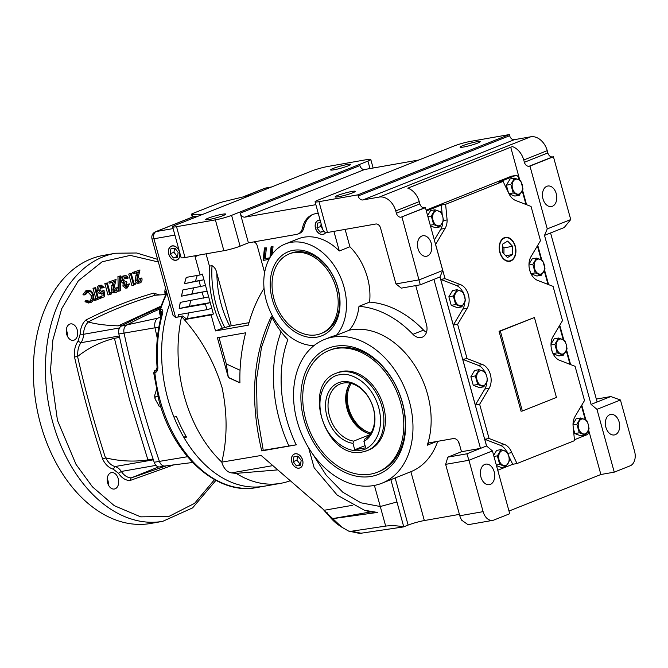 <?xml version="1.0" encoding="UTF-8"?>
<svg xmlns="http://www.w3.org/2000/svg" width="668" height="668" viewBox="0 0 668 668"><rect width="100%" height="100%" fill="white"/><g stroke="black" fill="none" stroke-linecap="round" stroke-linejoin="round"><path stroke-width="1" d="M336.196 288.275A42.869 31.246 68.3 0 1 320.966 333.566A42.869 31.246 68.3 0 1 274.039 299.197A42.869 31.246 68.3 0 1 289.269 253.898A42.869 31.246 68.3 0 1 336.196 288.275M458.674 442.542L459.551 444.688L458.674 442.542M486.73 376.243A7.607 5.152 -100 0 1 483.899 385.461A7.607 5.152 -100 0 1 477.052 380.092A7.607 5.152 -100 0 1 479.883 370.874A7.607 5.152 -100 0 1 486.73 376.243M479.081 369.671L485.185 372.001L486.772 376.218L487.54 380.568L483.799 386.814L477.695 384.492L475.332 375.917L479.081 369.671L474.631 370.456L470.89 376.702L475.332 375.917M483.799 386.814L479.348 387.599L473.245 385.269L470.89 376.702M473.245 385.269L477.695 384.492M442.692 216.357A7.607 5.152 -100 0 1 439.861 225.584A7.607 5.152 -100 0 1 433.014 220.215A7.607 5.152 -100 0 1 435.845 210.988A7.607 5.152 -100 0 1 442.692 216.357M435.043 209.794L441.147 212.123L442.734 216.332L443.502 220.69L439.761 226.936L433.657 224.607L431.294 216.04L435.043 209.794L430.593 210.579L427.603 215.564M439.761 226.936L435.311 227.721L430.434 225.859M427.896 216.632L431.294 216.04M430.259 225.208L433.657 224.607M67.368 336.113A8.333 5.645 80 0 0 66.984 331.804A8.333 5.645 80 0 0 66.282 329.909M66.666 334.217A8.333 5.645 -100 0 1 70.532 323.896A8.333 5.645 -100 0 1 77.271 329.992A8.333 5.645 -100 0 1 73.413 340.313A8.333 5.645 -100 0 1 66.666 334.217M165.914 293.962A8.333 5.645 80 0 0 165.614 292.559A8.333 5.645 80 0 0 164.912 290.663M165.196 294.563A8.333 5.645 -100 0 1 165.53 288.042M108.333 484.809A8.333 5.645 80 0 0 107.94 480.509A8.333 5.645 80 0 0 107.239 478.614M107.632 482.914A8.333 5.645 -100 0 1 111.489 472.602A8.333 5.645 -100 0 1 118.236 478.697A8.333 5.645 -100 0 1 114.378 489.018A8.333 5.645 -100 0 1 107.632 482.914M162.733 521.341L150.642 523.47A136.105 92.126 -100 0 1 40.514 423.863A136.105 92.126 -100 0 1 103.54 255.36L115.622 253.239A136.105 92.126 80 0 0 52.605 421.733A136.105 92.126 80 0 0 162.733 521.341L192.584 507.897L215.914 480.375M159.527 294.889L153.515 293.152C130.318 299.865 107.757 308.841 85.83 320.081L88.351 322.009C96.008 324.155 105.978 325.441 118.253 325.859L123.43 324.949A790.687 535.193 -100 0 1 160.22 307.614A790.687 535.193 80 0 0 121.292 326.101A7.148 4.835 80 0 0 118.871 334A790.687 535.193 80 0 0 134.727 398.838A790.687 535.193 -100 0 0 153.089 458.983L147.912 459.893L129.55 399.748L114.428 338.325L119.605 337.415A790.687 535.193 -100 0 0 134.727 398.838A790.687 535.193 80 0 0 154.191 462.248A7.148 4.835 80 0 0 159.802 466.907A7.148 4.835 80 0 0 160.061 466.849M139.971 269.955L132.715 272.461L139.971 269.955L137.583 280.034L139.954 281.662L141.082 278.289L141.858 277.98L139.362 278.589L138.226 281.963M136.606 272.594L135.095 280.71C135.871 282.823 137.007 283.633 138.51 283.149M132.715 272.461L133.032 273.63L134.761 273.329L134.443 272.16M128.732 274.047L131.88 285.461L133.6 285.161L130.46 273.738L128.732 274.047L131.237 273.429L134.059 283.683L135.32 283.182L135.161 284.543L133.6 285.161M124.373 277.212L125.693 278.665L127.421 278.364L126.361 277.036L124.866 276.944L123.496 280.168L125.843 281.804L126.594 281.612L126.912 282.789L125.392 285.47L127.504 286.614L128.699 284.184L129.475 283.875L126.978 284.493L125.776 286.914M122.887 286.079L125.684 288.209L127.413 287.908L124.615 285.77L122.887 286.079L123.229 283.332L122.069 282.714L123.797 282.405L122.753 280.577L121.025 280.877L122.069 282.714M122.753 280.577C122.336 278.097 122.937 276.494 124.549 275.767L122.828 276.068C121.209 276.794 120.616 278.397 121.025 280.877M117.944 276.552L118.269 291.206L119.989 290.906L119.672 276.243L117.944 276.552L120.499 275.917L120.816 290.572L119.989 290.906M116.09 279.458L108.826 281.963L116.09 279.458L113.694 289.545L116.065 291.164L117.192 287.791L117.969 287.482L115.472 288.092L114.337 291.465M112.717 282.105L111.205 290.221C111.982 292.325 113.117 293.135 114.62 292.659M108.826 281.963L109.143 283.14L110.871 282.831L110.554 281.662M104.843 283.549L107.991 294.972L109.719 294.663L106.571 283.249L104.843 283.549L107.348 282.94L110.17 293.185L111.431 292.684L111.272 294.045L109.719 294.663M101.787 293.31L102.095 296.016L99.465 297.285M100.425 293.544L102.58 293.118C100.985 293.569 99.808 292.659 99.048 290.38C98.522 287.741 99.098 286.029 100.793 285.219L99.064 285.52C97.378 286.33 96.793 288.05 97.328 290.68C98.087 292.96 99.265 293.878 100.86 293.419M100.526 286.747L101.67 288.058L103.398 287.758L101.068 286.413L99.841 290.112L102.463 291.866L101.653 292.008M102.054 291.983L104.066 290.58L102.338 290.881L100.734 292.166M92.994 288.267L95.816 298.512L93.971 299.247L97.545 298.212L94.722 287.958L92.994 288.267L95.499 287.649L98.321 297.903L100.167 297.168L98.229 297.552M93.971 299.247L94.297 300.416L96.025 300.116L95.699 298.947M89.946 301.485L87.157 300.55L85.437 300.859L84.978 301.802L89.161 302.788M87.683 291.741L91.065 295.356C91.658 298.529 90.923 300.617 88.861 301.602M82.991 294.58L84.719 294.271L87.566 290.48L88.41 290.238L85.838 290.789L82.991 294.58L83.826 294.997L85.546 294.697L87.875 291.657C90.046 290.931 91.683 292.058 92.794 295.047L91.065 295.356M141.082 278.289L139.362 278.589M141.858 277.98C142.334 280.435 141.791 282.055 140.238 282.848L138.059 283.282M140.238 282.848C138.735 283.332 137.6 282.514 136.823 280.41L135.095 280.71M136.823 280.41L137.307 275.634L135.579 275.942M137.307 275.634L138.46 271.859L134.761 273.329M128.699 284.184L126.978 284.493M129.475 283.875L127.413 287.908M124.615 285.77L124.958 283.032L123.229 283.332M127.421 278.364L128.198 278.055C127.271 276.001 126.052 275.241 124.549 275.767L122.828 276.068M126.361 277.036L124.632 277.337M126.594 281.612L125.258 281.846M117.192 287.791L115.472 288.092M117.969 287.482C118.445 289.937 117.902 291.565 116.349 292.35L114.17 292.784M116.349 292.35C114.846 292.834 113.71 292.025 112.934 289.912L111.205 290.221M112.934 289.912L113.418 285.144L111.69 285.445M113.418 285.144L114.57 281.362L110.871 282.831M104.066 290.58L104.759 296.634L100.434 298.128M99.415 297.085L102.095 296.016M103.824 295.707L103.457 292.509L102.58 293.118M99.048 290.38L97.328 290.68M100.793 285.219L99.064 285.52M101.202 285.102L104.175 287.449L103.398 287.758M100.167 297.168L100.492 298.337L96.025 300.116M97.545 298.212L95.816 298.512M88.41 290.238L91.449 291.156L93.595 294.822C94.322 298.73 93.42 301.285 90.89 302.479L88.376 303.013M90.89 302.479L86.706 301.493L84.978 301.802M92.794 295.047C93.386 298.229 92.652 300.308 90.589 301.301L89.295 301.527M88.535 291.465L87.875 291.657M87.566 290.48L85.838 290.789M85.83 320.081C82.339 323.245 80.452 327.946 80.168 334.175L78.014 341.198C75.108 345.364 73.939 350.625 74.507 356.988C82.373 391.607 91.741 425.625 102.613 459.025C105.31 464.536 108.859 467.917 113.268 469.178L118.478 473.27C121.801 478.063 125.642 480.484 130.026 480.526L131.12 477.929L166.324 465.83M158.617 466.899L131.12 477.929M102.613 459.025L105.794 457.881A17.861 12.091 80 0 0 115.063 466.548A14.287 9.669 -100 0 1 121.317 471.458A17.861 12.091 80 0 0 131.279 477.862M74.507 356.988L77.572 356.487C85.387 390.855 94.689 424.631 105.486 457.822M114.428 338.325C100.977 341.732 88.777 347.727 77.822 356.311L77.572 356.487M153.515 293.152L155.377 295.223C132.356 301.894 109.953 310.804 88.168 321.968M155.711 295.206L165.631 294.538M130.46 273.738L131.237 273.429M133.984 283.416L135.32 283.182M124.958 283.032L123.797 282.405M119.672 276.243L120.499 275.917M106.571 283.249L107.348 282.94M110.095 292.918L111.431 292.684M101.135 296.776L101.461 297.953M94.722 287.958L95.499 287.649M87.157 300.55L86.706 301.493M84.719 294.271L85.546 294.697M147.912 459.893C134.093 461.964 120.056 461.296 105.794 457.881M118.253 325.859L160.687 306.278M515.053 246.367A11.773 7.966 80 0 0 505.309 237.791A11.773 7.966 80 0 0 500.073 252.32A11.773 7.966 80 0 0 509.383 260.971A11.773 7.966 80 0 0 515.053 246.367M499.046 331.295L521.065 411.237L522.359 411.004L556.444 397.443L534.425 317.509L499.046 331.295L500.34 331.069L522.359 411.004M562.498 320.623L553.004 336.605A14.287 9.669 80 0 0 559.525 360.286L575.081 366.298L584.508 400.524L575.014 416.556A14.287 9.669 80 0 0 573.019 425.032L574.513 440.655L517.024 463.534L511.771 452.645A14.287 9.669 80 0 0 504.649 444.554L489.068 438.5L479.641 404.274L489.143 388.292A14.287 9.669 80 0 0 482.622 364.603L467.066 358.591L457.622 324.331L467.124 308.349A14.287 9.669 80 0 0 460.603 284.668L445.047 278.656L435.62 244.43L445.113 228.398A14.287 9.669 80 0 0 447.109 219.922L445.614 204.299L503.104 181.42L508.924 193.636A14.287 9.669 80 0 0 515.479 200.4L531.052 206.454L540.479 240.68L530.985 256.662A14.287 9.669 80 0 0 537.506 280.351L553.062 286.363L562.498 320.623M534.425 317.509L500.34 331.069M581.419 405.743L585.218 419.529M503.104 181.42L498.787 182.18L515.487 175.534L511.179 176.294A3.574 2.421 80 0 1 511.496 176.202L515.813 175.442A3.574 2.421 80 0 1 518.71 178.055L519.161 179.709M522.242 190.881L525.983 204.483M537.389 245.882L541.18 259.652M544.261 270.824L548.002 284.401M559.408 325.825L563.199 339.594M566.28 350.767L570.021 364.344M511.179 176.294L426.109 210.144M426.343 211.004L441.297 205.051L445.614 204.299M442.224 214.729L441.297 205.051M447.109 219.922L443.494 220.557M434.342 240.046L440.796 229.157A14.287 9.669 80 0 0 442.742 222.452M486.621 446.049L484.759 439.26L489.068 438.5M479.641 404.274L475.324 405.033L462.749 359.351L467.066 358.591M457.622 324.331L453.305 325.091L440.73 279.408L445.047 278.656M462.64 291.774A14.287 9.669 80 0 0 456.286 285.428L440.73 279.408M453.305 325.091L462.807 309.109A14.287 9.669 80 0 0 464.761 302.395M484.659 371.717A14.287 9.669 80 0 0 478.305 365.363L462.749 359.351M475.324 405.033L484.826 389.052A14.287 9.669 80 0 0 486.78 382.33M506.678 451.651A14.287 9.669 80 0 0 500.332 445.305L484.759 439.26M511.771 452.645L507.822 453.347M517.024 463.534L512.707 464.285L508.791 456.177L509.559 460.511L505.818 466.757L499.714 464.427L497.351 455.86L501.1 449.614L496.65 450.391L493.66 455.384M512.707 464.285L497.752 470.239M588.291 430.71A3.574 2.421 -100 0 1 586.896 434.768L574.422 439.736M461.88 305.518A7.607 5.152 -100 0 1 455.033 300.149A7.607 5.152 -100 0 1 457.864 290.931A7.607 5.152 -100 0 1 464.711 296.3A7.607 5.152 -100 0 1 461.88 305.518M453.313 295.974L457.062 289.737L452.612 290.513L448.871 296.759L453.313 295.974L455.676 304.55L461.78 306.879L457.329 307.656L451.226 305.334L448.871 296.759M451.226 305.334L455.676 304.55M457.062 289.737L463.166 292.058L465.521 300.633L461.78 306.879M522.226 184.719A7.607 5.152 -100 0 1 519.395 193.937A7.607 5.152 -100 0 1 512.548 188.568A7.607 5.152 -100 0 1 515.37 179.35A7.607 5.152 -100 0 1 522.226 184.719M514.569 178.147L520.673 180.477L523.036 189.052L519.295 195.29L513.191 192.968L510.828 184.393L514.569 178.147L510.127 178.932L506.377 185.178L510.828 184.393M508.415 192.559L506.377 185.178M519.295 195.29L514.844 196.075L509.033 193.862M508.958 193.712L513.191 192.968M325.558 232.79A7.498 5.469 68.3 0 1 323.855 234.184A7.498 5.469 68.3 0 1 315.488 228.239A7.498 5.469 68.3 0 1 318.319 220.256A7.498 5.469 68.3 0 1 320.089 220.048M320.774 222.519L317.676 223.07L316.941 227.988L320.189 232.205L323.521 231.621M321.124 223.797L320.724 226.477L316.941 227.988M320.189 232.205L323.212 231.003M320.724 226.477L322.494 228.773M302.621 460.01A7.498 5.469 68.3 0 1 300.116 467.867A7.498 5.469 68.3 0 1 291.741 461.922A7.498 5.469 68.3 0 1 294.571 453.939A7.498 5.469 68.3 0 1 302.621 460.01M297.911 456.052L293.928 456.753L293.194 461.671L296.442 465.888L300.433 465.187L301.168 460.269L297.911 456.052M297.586 456.11L296.976 460.16L293.194 461.671M296.442 465.888L300.558 464.318M296.976 460.16L300.233 464.377M566.264 344.596A7.607 5.152 -100 0 1 563.433 353.815A7.607 5.152 -100 0 1 556.586 348.445A7.607 5.152 -100 0 1 559.408 339.227A7.607 5.152 -100 0 1 566.264 344.596M558.607 338.033L564.71 340.354L566.297 344.571L567.074 348.93L563.333 355.176L557.229 352.846L554.866 344.279L558.607 338.033L554.164 338.81L551.008 344.078M552.361 352.103L551.317 348.312M563.333 355.176L558.882 355.952L553.071 353.739M551 344.955L554.866 344.279M552.995 353.589L557.229 352.846M400.742 402.979A65.497 47.737 68.3 0 1 377.47 472.176A65.497 47.737 68.3 0 1 305.777 419.663A65.497 47.737 68.3 0 1 329.048 350.466A65.497 47.737 68.3 0 1 400.742 402.979M362.749 451.894A41.675 30.377 -111.7 0 0 367.149 450.65L368.661 450.048A41.675 30.377 -111.7 0 0 383.474 406.01A41.675 30.377 -111.7 0 0 337.849 372.594L336.338 373.203C300.876 384.977 326.301 460.628 362.532 451.96L367.149 450.65A41.675 30.377 -111.7 0 0 381.954 406.62A41.675 30.377 -111.7 0 0 340.73 371.959A41.675 30.377 -111.7 0 0 336.338 373.203M179.734 252.663A7.498 5.469 68.3 0 1 177.095 259.977A7.498 5.469 68.3 0 1 168.72 254.032A7.498 5.469 68.3 0 1 171.551 246.041A7.498 5.469 68.3 0 1 179.433 251.577M174.899 248.154L170.908 248.855L170.173 253.773L173.429 257.99L177.412 257.289L178.147 252.37L174.899 248.154M174.565 248.212L173.964 252.27L170.173 253.773M173.429 257.99L177.546 256.428M173.964 252.27L177.212 256.487M160.846 406.879L160.111 407.004L160.946 407.179M158.216 405.342A10.78 7.298 80 0 0 159.251 406.319L155.085 398.988L155.176 396.976L157.907 396.491M155.176 396.976L154.734 395.306L156.387 389.861M154.734 395.306A10.78 7.298 80 0 0 155.085 398.988M291.791 461.914A7.431 5.419 68.3 0 1 294.429 454.056A7.431 5.419 68.3 0 1 302.571 460.018A7.431 5.419 68.3 0 1 299.924 467.876A7.431 5.419 68.3 0 1 291.791 461.914M605.901 427.32A10.421 7.056 -100 0 1 610.727 414.419A10.421 7.056 -100 0 1 619.161 422.051A10.421 7.056 -100 0 1 614.335 434.943A10.421 7.056 -100 0 1 605.901 427.32M480.927 477.044A10.421 7.056 -100 0 1 485.753 464.143A10.421 7.056 -100 0 1 494.178 471.775A10.421 7.056 -100 0 1 489.352 484.667A10.421 7.056 -100 0 1 480.927 477.044M264.035 288.367A166.708 121.518 -111.7 0 0 248.321 325.149L215.514 330.919L211.113 314.929L184.31 319.638C201.544 339.235 214.144 361.931 222.102 387.741C227.504 413.909 227.404 438.701 221.784 462.122A119.079 80.603 -100 0 1 184.293 396.191A119.079 80.603 -100 0 1 181.646 316.39L175.601 317.459L153.932 238.777A5.954 0.61 164.6 0 1 151.978 238.843L173.062 315.379L175.601 317.459M183.942 437.557L186.531 437.106A119.079 80.603 80 0 1 176.536 416.598L173.939 417.057A119.079 80.603 -100 0 1 167.893 399.072A119.079 80.603 -100 0 1 169.814 303.589A119.079 80.603 80 0 0 167.893 399.072A119.079 80.603 80 0 0 264.244 486.22A119.079 80.603 -100 0 1 183.942 437.557L185.813 435.87M277.771 469.88L236.188 473.378A119.079 80.603 80 0 0 280.652 483.34A119.079 80.603 80 0 0 290.271 480.726M168.82 254.007A7.365 5.369 68.3 0 1 171.442 246.233A7.365 5.369 68.3 0 1 179.5 252.137A7.365 5.369 68.3 0 1 176.886 259.91A7.365 5.369 68.3 0 1 168.82 254.007M325.383 232.806A7.365 5.369 68.3 0 1 323.646 234.126A7.365 5.369 68.3 0 1 315.588 228.222A7.365 5.369 68.3 0 1 318.202 220.44A7.365 5.369 68.3 0 1 320.131 220.181M418.009 248.646A10.421 7.056 -100 0 1 422.836 235.746A10.421 7.056 -100 0 1 431.269 243.369A10.421 7.056 -100 0 1 426.443 256.27A10.421 7.056 -100 0 1 418.009 248.646M542.992 198.922A10.421 7.056 -100 0 1 547.818 186.021A10.421 7.056 -100 0 1 556.244 193.645A10.421 7.056 -100 0 1 551.426 206.546A10.421 7.056 -100 0 1 542.992 198.922M287.841 339.628A117.05 85.32 -111.7 0 0 286.572 419.003A117.05 85.32 -111.7 0 0 296.166 444.855L261.731 450.908C249.64 399.714 252.871 354.817 271.442 316.214A73.831 53.816 -111.7 0 0 287.841 339.628M415.73 285.595L426.476 324.606A11.907 8.684 68.3 0 1 422.243 337.19A11.907 8.684 68.3 0 1 412.958 334.334A101.219 73.781 -111.7 0 0 358.983 306.328L369.588 302.111A53.582 39.061 -111.7 0 0 367.45 277.562A53.582 39.061 -111.7 0 0 349.907 246.768L345.122 229.4M314.035 345.573A53.582 39.061 68.3 0 1 266.273 300.558A53.582 39.061 68.3 0 1 285.311 243.945A53.582 39.061 68.3 0 1 343.97 286.906A53.582 39.061 68.3 0 1 336.371 335.328A77.404 56.421 -111.7 0 0 329.942 337.298L324.64 339.402A77.404 56.421 68.3 0 1 409.375 401.46A77.404 56.421 68.3 0 1 381.871 483.24A77.404 56.421 68.3 0 1 297.143 421.182A77.404 56.421 68.3 0 1 324.64 339.402M358.983 306.328A53.582 39.061 68.3 0 1 349.247 330.201L336.371 335.328M285.311 243.945L298.187 238.818A53.582 39.061 68.3 0 1 339.302 250.993L349.907 246.768M349.247 330.201A77.404 56.421 68.3 0 1 427.553 394.229A77.404 56.421 68.3 0 1 427.236 445.23A5.954 4.342 68.3 0 1 429.332 442.859A5.954 4.342 68.3 0 1 429.958 442.684L453.338 438.575A5.954 4.342 68.3 0 1 459.233 443.527L461.488 451.718L480.484 448.387L486.538 445.974L439.987 276.961L442.734 270.49L425.433 207.681L424.564 207.832A4.76 3.474 68.3 0 1 419.855 203.874L419.228 201.586A16.675 12.149 -111.7 0 0 407.839 188.176L512.364 146.584A16.675 12.149 68.3 0 1 523.754 160.003L524.38 162.282A4.76 3.474 -111.7 0 0 529.098 166.248L529.958 166.09L547.259 228.899L544.512 235.37L591.071 404.39L596.958 409.342L614.259 472.151L600.874 474.497L588.625 430.017M381.871 483.24L410.878 471.7L424.33 520.547A11.907 1.219 -15.4 0 0 408.123 525.081L403.739 526.827L390.88 479.657M437.74 441.314A77.404 56.421 68.3 0 1 410.878 471.7M333.107 168.478A10.421 1.069 164.6 0 1 344.07 165.18A10.421 1.069 164.6 0 1 350.708 164.386A10.421 1.069 164.6 0 1 348.22 165.823A10.421 1.069 164.6 0 1 337.256 169.121A10.421 1.069 164.6 0 1 330.618 169.914A10.421 1.069 164.6 0 1 333.107 168.478M289.269 253.898L290.789 253.297A42.869 31.246 68.3 0 1 337.716 287.666A42.869 31.246 68.3 0 1 322.477 332.965L320.966 333.566M329.048 350.466L330.56 349.865A65.497 47.737 68.3 0 1 337.474 347.911A65.497 47.737 68.3 0 1 402.253 402.378A65.497 47.737 68.3 0 1 378.981 471.575L377.47 472.176M208.132 218.202A10.421 1.069 164.6 0 1 219.096 214.904A10.421 1.069 164.6 0 1 225.734 214.111A10.421 1.069 164.6 0 1 223.237 215.547A10.421 1.069 164.6 0 1 212.274 218.845A10.421 1.069 164.6 0 1 205.635 219.638A10.421 1.069 164.6 0 1 208.132 218.202M272.31 299.498A45.249 32.983 68.3 0 1 293.168 250.333A45.249 32.983 68.3 0 1 337.924 287.966A45.249 32.983 68.3 0 1 317.075 337.131A45.249 32.983 68.3 0 1 272.31 299.498M371.183 476.418A67.877 49.474 68.3 0 1 304.049 419.972A67.877 49.474 68.3 0 1 335.328 346.233A67.877 49.474 68.3 0 1 402.462 402.679A67.877 49.474 68.3 0 1 371.183 476.418M337.624 195.448A10.421 1.069 164.6 0 1 348.587 192.15A10.421 1.069 164.6 0 1 355.226 191.357A10.421 1.069 164.6 0 1 352.737 192.793A10.421 1.069 164.6 0 1 341.774 196.091A10.421 1.069 164.6 0 1 335.136 196.885A10.421 1.069 164.6 0 1 337.624 195.448M462.607 145.724A10.421 1.069 164.6 0 1 473.57 142.426A10.421 1.069 164.6 0 1 480.209 141.633A10.421 1.069 164.6 0 1 477.712 143.069A10.421 1.069 164.6 0 1 466.757 146.367A10.421 1.069 164.6 0 1 460.118 147.16A10.421 1.069 164.6 0 1 462.607 145.724M508.991 511.053L600.874 474.497M585.811 419.813L581.778 405.142M570.597 364.569L566.606 350.074M563.792 339.87L559.759 325.232M548.578 284.626L544.587 270.131M541.773 259.935L537.74 245.29M526.568 204.709L522.568 190.196M519.754 179.993L510.736 147.236M596.958 409.342L620.438 399.998L634.592 451.384A11.907 8.058 80 0 1 630.166 465.821L614.259 472.151M486.538 445.974L492.433 450.925L509.734 513.734L493.827 520.063A11.907 8.058 -100 0 1 492.742 520.372A11.907 8.058 -100 0 1 483.106 511.655L459.793 515.754A11.907 8.058 80 0 0 461.688 520.071L461.663 520.038M341.331 526.735A38.109 27.772 68.3 0 1 331.278 518.493L322.811 508.949M492.742 520.372L468.059 524.706L461.555 520.096M492.433 450.925L468.953 460.269L483.106 511.655M192.685 216.95L191.966 214.344A5.954 0.61 -15.4 0 1 191.524 214.244A5.954 0.61 -15.4 0 1 192.952 213.418L218.519 203.247A5.954 0.61 164.6 0 1 224.348 201.469L251.945 194.78M524.38 162.282L547.86 152.939L547.234 150.659A16.675 12.149 -111.7 0 0 530.743 136.79L514.343 139.679A4.76 3.474 68.3 0 1 509.634 135.713L509.317 134.569L470.464 141.399A11.907 1.219 164.6 0 0 454.257 145.933L317.918 200.175A11.907 1.219 164.6 0 0 315.071 201.819L322.744 229.667L325.374 232.806A11.907 1.219 164.6 0 0 327.47 232.506L375.817 224.005A4.76 3.474 68.3 0 1 380.526 227.972L395.94 283.925L419.245 279.834L442.734 270.49M530.743 136.79L379.257 197.068A16.675 12.149 68.3 0 1 395.748 210.929L396.374 213.209L419.855 203.874M425.433 207.681L401.084 217.175A4.76 3.474 68.3 0 1 396.374 213.209M401.952 217.025L420.289 284.793L439.987 276.961M433.924 279.366L480.484 448.387L466.849 453.806L468.953 460.269L445.639 464.36L447.852 457.146L461.488 451.718M620.438 399.998L610.761 396.55L591.071 404.39M597.125 401.977L550.574 232.957L544.512 235.37M550.574 232.957L564.21 227.537L570.739 219.563L547.259 228.899M570.739 219.563L553.438 156.755L529.958 166.09M547.86 152.939A4.76 3.474 -111.7 0 0 552.578 156.905L529.098 166.248M403.739 526.827A11.907 1.219 -15.4 0 1 403.505 526.918L359.676 533.431L348.638 531.093L341.874 527.236L327.838 514.001L326.894 512.331M459.417 514.385L424.33 520.547M272.845 465.613L231.445 472.886A244.112 165.23 80 0 0 236.188 473.378M327.838 514.001L324.322 510.252L261.163 455.476L221.784 462.122M459.793 515.754L445.639 464.36M239.937 382.881L228.364 377.57L217.401 337.766L245.632 332.806C241.357 349.982 239.453 366.674 239.937 382.881M324.322 510.252L352.245 505.35M371.016 512.122L364.361 510.21L337.173 495.08L314.152 467.784L308.683 447.944M339.302 250.993L333.9 231.37M313.442 214.236A26.795 19.531 -111.7 0 0 304.007 227.412A11.907 8.684 68.3 0 1 299.473 233.416L297.961 234.017A11.907 8.684 68.3 0 1 296.709 234.376L248.412 242.86L240.079 246.175A11.907 1.219 164.6 0 1 223.872 250.709L185.019 257.531A11.907 1.219 164.6 0 1 181.12 257.681L172.628 226.844A11.907 1.219 164.6 0 1 175.475 225.199L311.814 170.958A11.907 1.219 164.6 0 1 328.021 166.432L366.866 159.602A11.907 1.219 164.6 0 1 370.773 159.452A11.907 1.219 164.6 0 1 367.926 161.097L231.587 215.346A11.907 1.219 164.6 0 1 215.38 219.872L176.527 226.702A11.907 1.219 164.6 0 1 172.628 226.844M253.873 241.899A4.76 3.474 68.3 0 1 257.23 245.766L264.62 272.594M269.955 257.597L271.091 246.793L273.028 246.709L272.243 254.141M269.012 259.309L263.134 260.462L264.445 247.953L266.39 247.87L265.263 258.608L269.262 257.906L269.429 258.524M197.118 216.591L193.678 216.624L192.76 217.209M191.966 214.344L202.997 214.253M379.257 197.068L362.849 199.949A4.76 3.474 68.3 0 1 358.14 195.983L509.634 135.713M315.071 201.819A11.907 1.219 164.6 0 0 318.978 201.669L357.823 194.847L358.14 195.983M553.438 156.755L552.578 156.905M395.94 283.925L401.301 288.133L420.289 284.793M466.849 453.806L447.852 457.146M596.332 399.088L610.761 396.55M348.638 531.093L351.585 531.219L385.67 526.092L380.284 506.519L360.895 502.795L342.717 492.166L326.159 475.148L312.532 453.797M364.361 510.21L377.403 512.44L332.789 518.66M361.664 533.365L351.585 531.219M370.456 511.964L332.99 518.543M403.505 526.918C397.677 525.649 391.732 525.374 385.67 526.092M231.445 472.886A14.287 9.669 -100 0 1 221.859 462.381M261.731 450.908L263.242 450.299L257.105 413.667L256.529 379.315L261.522 347.251L272.076 317.467M263.242 450.299L296.35 444.779M219.004 337.49L226.293 363.935L228.364 377.57M228.548 377.495L239.929 382.722M215.514 330.919L222.302 328.213L231.303 325.792L248.997 322.677M304.007 227.412L302.487 228.022A11.907 8.684 68.3 0 1 297.961 234.017M302.487 228.022A26.795 19.531 68.3 0 1 312.682 214.511A26.795 19.531 68.3 0 1 318.285 213.484M374.397 485.427L380.284 506.519L396.901 501.994M370.515 511.955L377.403 512.44M186.272 318.853L184.31 319.638L181.646 316.39L182.731 315.964L186.272 318.853L213.384 314.027L211.113 314.929M206.053 253.84L209.435 266.123A84.544 57.231 80 0 0 222.302 328.213M197.269 275.458A243.845 177.746 -111.7 0 0 195.448 281.261L203.949 279.767L202.379 274.055L200.099 274.957L195.073 256.687A4.76 3.474 68.3 0 1 194.889 255.802M193.536 288.083A243.845 177.746 -111.7 0 0 192.108 293.82L207.097 291.181L203.949 279.767L184.435 283.7A253.372 184.694 68.3 0 1 186.213 277.395L200.099 274.957M190.622 300.567A243.845 177.746 -111.7 0 0 189.537 306.245L210.236 302.604L207.097 291.181L181.462 296.191A253.372 184.694 68.3 0 1 182.857 289.962L205.519 285.478M213.384 314.027L210.236 302.604L205.377 303.965L179.191 308.566A253.372 184.694 68.3 0 1 180.243 302.395L208.666 296.893M273.028 246.709L271.893 247.16L270.966 255.961M271.091 246.793L271.893 247.16M265.263 258.608L269.262 257.906M266.39 247.87L265.246 248.329L264.127 259.067M264.445 247.953L265.246 248.329M268.127 258.357L268.444 259.535M248.412 242.86L240.229 213.167L359.91 165.555A4.76 3.474 -111.7 0 0 364.619 169.513L418.978 159.969M178.364 314.695A253.372 184.694 -111.7 0 0 178.072 317.008L178.005 317.033A253.372 184.694 68.3 0 1 178.298 314.711L206.946 309.676L211.814 308.315M178.072 317.008L182.731 315.964M357.823 194.847L509.317 134.569M412.958 334.334L423.562 330.109A101.219 73.781 -111.7 0 0 369.588 302.111M423.562 330.109A11.907 8.684 -111.7 0 0 426.46 332.355M281.103 331.779A128.957 94.004 -111.7 0 0 288.826 445.806M240.021 370.239L226.293 363.935M229.859 326.36C221.442 310.044 217.117 292.384 216.866 273.379L231.303 325.792M216.866 273.379C216.181 269.688 214.57 267.125 212.023 265.672L209.435 266.123M315.855 204.675L244.947 217.133A4.76 3.474 68.3 0 1 240.229 213.167M187.658 318.544A243.845 177.746 68.3 0 1 188.434 312.925M182.915 289.954A253.372 184.694 -111.7 0 0 181.529 296.166L181.462 296.191M181.529 296.166L192.108 293.82M180.31 302.379A253.372 184.694 -111.7 0 0 179.258 308.541L179.191 308.566M179.258 308.541L189.537 306.245M186.28 277.387A253.372 184.694 -111.7 0 0 184.502 283.675L184.435 283.7M184.502 283.675L195.448 281.261M510.778 261.004A12.158 8.233 -100 0 1 499.831 252.421A12.158 8.233 -100 0 1 504.348 237.683A12.158 8.233 -100 0 1 510.085 238.434A12.158 8.233 -100 0 1 513.65 258.733A12.158 8.233 -100 0 1 510.778 261.004M512.615 246.325L512.515 254.55L507.463 257.564L502.511 252.354L502.612 244.129L507.663 241.115L512.615 246.325L503.981 247.845L503.914 253.832M512.515 254.55L505.734 255.744M502.586 246.375L503.981 247.845M160.579 316.716A792.223 536.237 80 0 0 157.932 318.143A8.684 5.878 80 0 0 154.993 327.738A792.223 536.237 80 0 0 157.322 338.375M159.727 309.067A790.687 535.193 80 0 0 126.469 325.191A7.148 4.835 80 0 0 124.048 333.09A790.687 535.193 80 0 0 139.913 397.928A790.687 535.193 80 0 0 159.376 461.337A7.148 4.835 80 0 0 164.829 466.014A7.148 4.835 80 0 0 164.979 465.997M166.724 292.375L159.443 309.952L160.662 308.975C162.767 309.342 163.326 311.138 162.332 314.361A2.38 1.002 -164.8 0 0 161.572 314.845L161.572 314.845C157.155 331.336 155.661 348.863 157.097 367.442L155.844 370.456A2.38 1.612 80 0 0 154.859 372.794L154.667 372.886M162.332 314.361A119.079 80.603 80 0 0 157.84 367.2C157.94 370.197 156.947 372.068 154.859 372.794A119.079 80.603 80 0 0 160.12 400.433A119.079 80.603 80 0 0 256.479 487.582C216.916 495.556 173.329 455.643 158.951 400.483L153.724 373.011C154.35 370.907 154.951 370.03 155.51 370.373L155.51 370.373A2.38 1.737 68.3 0 1 155.761 370.297L156.529 369.997M157.84 367.2L157.097 367.442M161.664 314.494L160.646 310.804L161.823 312.206L161.572 314.845M161.222 316.173L160.228 312.549L159.443 312.582L160.846 317.667M588.283 424.539A7.607 5.152 -100 0 1 585.452 433.757A7.607 5.152 -100 0 1 578.605 428.388A7.607 5.152 -100 0 1 581.427 419.17A7.607 5.152 -100 0 1 588.283 424.539M580.626 417.968L586.729 420.297L588.316 424.514L589.092 428.864L585.352 435.11L579.248 432.789L576.885 424.213L580.626 417.968L576.183 418.752L573.027 424.013M585.352 435.11L580.901 435.895L574.797 433.565L573.319 428.213M573.019 424.898L576.885 424.213M574.797 433.565L579.248 432.789M508.749 456.177A7.607 5.152 -100 0 1 505.918 465.404A7.607 5.152 -100 0 1 499.071 460.027A7.607 5.152 -100 0 1 501.902 450.808A7.607 5.152 -100 0 1 508.749 456.177M505.818 466.757L501.367 467.533L496.491 465.68M493.953 456.453L497.351 455.86M496.316 465.028L499.714 464.427M501.1 449.614L507.204 451.935L508.791 456.152M541.414 273.88A7.607 5.152 -100 0 1 534.567 268.511A7.607 5.152 -100 0 1 537.389 259.284A7.607 5.152 -100 0 1 544.245 264.662A7.607 5.152 -100 0 1 541.414 273.88M531.052 273.796L536.863 276.018L541.314 275.233L535.21 272.903L532.847 264.336L536.588 258.09L532.145 258.875L528.989 264.136M530.342 272.16L529.298 268.369M528.981 265.012L532.847 264.336M530.976 273.646L535.21 272.903M536.588 258.09L542.692 260.42L545.055 268.987L541.314 275.233M370.882 433.023A30.244 22.044 68.3 0 1 348.746 408.248A30.244 22.044 68.3 0 1 351.159 383.449M368.369 433.44A31.555 23.004 68.3 0 1 347.803 408.415A31.555 23.004 68.3 0 1 349.038 384.868M350.099 383.207A30.244 22.044 -111.7 0 0 347.084 408.908A30.244 22.044 -111.7 0 0 370.281 433.924M329.433 415.93A30.244 22.044 68.3 0 1 340.179 383.975A30.244 22.044 68.3 0 1 373.295 408.223A30.244 22.044 68.3 0 1 364.578 439.202L363.935 441.414L365.697 447.827L354.733 449.748L352.971 443.343L353.614 441.122A30.244 22.044 68.3 0 1 329.433 415.93M352.971 443.343A32.031 23.347 68.3 0 1 327.003 416.607A32.031 23.347 68.3 0 1 341.765 381.812A32.031 23.347 68.3 0 1 373.454 408.449A32.031 23.347 68.3 0 1 363.935 441.414M365.095 445.631L354.733 449.748M353.614 441.122L369.68 434.734M214.545 479.632L194.563 503.363L168.745 516.514L140.664 516.857L114.311 505.709L92.443 486.838L76.043 464.427L57.465 420.381L50.492 370.573L52.839 340.104L61.681 308.733L78.306 280.852L102.146 261.781L130.252 255.385L158.349 261.981M130.026 480.526L173.688 464.886M118.478 473.27L121.317 471.458L155.995 465.362M113.268 469.178L115.063 466.548L153.373 459.818M78.014 341.198L80.953 342.709A17.861 12.091 80 0 0 77.822 356.311M80.168 334.175L83.533 334.292A14.287 9.669 -100 0 1 80.953 342.709L119.296 335.971M88.351 322.009A17.861 12.091 80 0 0 83.533 334.292L119.522 327.963M445.113 228.398L440.796 229.157M460.603 284.668L456.286 285.428M467.124 308.349L462.807 309.109M482.622 364.603L478.305 365.363M489.143 388.292L484.826 389.052M504.649 444.554L500.332 445.305M436.546 441.531L427.236 445.23M523.754 160.003L547.234 150.659M395.748 210.929L419.228 201.586M424.564 207.832L401.084 217.175M193.328 216.691L155.519 231.738A5.954 4.342 68.3 0 1 156.145 231.554L193.678 216.624M243.352 196.86L265.221 188.159A5.954 4.342 -111.7 0 0 264.586 188.343L242.893 196.968M318.978 201.669L327.47 232.506M514.343 139.679L362.849 199.949M408.123 525.081L395.147 477.962M195.073 256.687L199.206 255.042M369.988 168.57L367.926 161.097M231.587 215.346L240.079 246.175M174.891 235.086L153.932 238.777A5.954 4.033 -100 0 1 156.145 231.554L173.104 228.581M200.659 286.831L199.089 281.128M206.946 309.676L205.377 303.965M203.807 298.254L202.229 292.542M271.233 187.107L265.221 188.159A5.954 4.033 -100 0 1 265.764 188.009L271.492 186.998M212.023 265.672A84.544 57.231 80 0 0 224.899 327.763M185.019 257.531L176.527 226.702M223.872 250.709L215.38 219.872M364.619 169.513L244.947 217.133M118.871 334L158.85 327.136M166.992 293.352A119.079 80.603 80 0 0 160.662 308.975A2.38 1.612 -100 0 0 160.646 310.804L160.228 312.549M121.292 326.101L157.932 318.143L160.612 316.816M156.245 370.297L155.761 370.297M154.191 462.248L187.508 456.712M339.845 374.84C347.761 371.867 370.648 379.7 378.714 407.522C386.012 435.486 369.354 450.265 360.603 450.215C352.687 453.196 329.808 445.356 321.734 417.533C314.444 389.569 331.094 374.79 339.845 374.84M115.622 253.239L136.614 252.98L157.631 259.368M280.652 483.34L256.479 487.582M191.524 214.244L192.317 217.092M370.773 159.452L373.136 168.019M155.519 231.738C152.529 233.215 151.352 235.587 151.978 238.843M264.586 188.343L265.764 188.009M156.554 369.955L155.51 370.373M159.443 309.952L159.443 312.582M164.829 466.014L192.676 462.473M159.802 466.907L164.904 466.005"/></g></svg>
